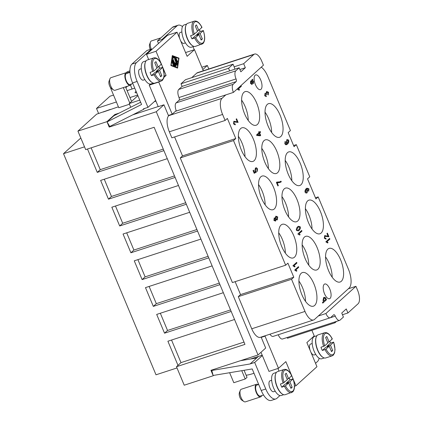 <?xml version="1.0" encoding="UTF-8"?>
<svg xmlns="http://www.w3.org/2000/svg" width="423" height="423" viewBox="0 0 423 423"><rect width="100%" height="100%" fill="white"/><g stroke="black" fill="none" stroke-linecap="round" stroke-linejoin="round"><path stroke-width="0.63" d="M127.09 90.644L134.747 88.148M116.378 101.98L96.502 108.462L110.017 96.211L113.491 95.08M137.634 95.053L129.977 97.549L125.515 86.868M139.749 100.114L129.2 103.556L137.893 95.672M136.65 92.7A7.165 1.216 157.3 0 1 135.074 92.574A7.165 1.216 157.3 0 1 136.09 91.368M151.508 48.994L146.945 50.485L131.928 64.095A15.477 6.588 71.9 0 0 132.563 82.929L141.573 104.47L107.082 121.919L109.716 126.493L143.609 109.34L143.408 108.859L147.971 107.373L137.126 81.443A15.477 6.588 -108.1 0 1 136.497 62.604L151.508 48.994L151.762 49.597L146.506 54.361L156.018 51.262L177.036 32.206L187.13 56.328L194.485 49.66L203.315 70.773M147.971 107.373L155.632 100.431L149.24 85.155L150.472 84.04M148.679 59.553L146.506 54.361M144.893 79.619L143.323 80.132A5.748 2.448 -108.1 0 1 139.59 76.436A5.748 2.448 -108.1 0 1 139.759 69.203L141.33 68.69M181.007 83.78L228.557 68.277L233.062 64.196L185.512 79.698L181.007 83.78L182.102 86.392L178.723 89.454A6.631 2.824 71.9 0 0 178.992 97.528A2.21 0.941 -108.1 0 1 179.082 100.219L176.079 102.937A6.631 2.824 71.9 0 0 176.19 110.604L172.203 114.215L168.402 115.458L163.944 104.804L158.239 106.665L155.632 100.431M172.203 114.215L158.752 82.051L159.106 81.729M149.24 85.155L158.752 82.051M261.261 67.167A15.477 6.588 -108.1 0 1 267.727 76.299L290.432 130.57L288.179 132.611L294.064 146.686L296.317 144.64L309.768 176.803L307.516 178.844L315.928 198.947L318.175 196.906L348.452 269.271A15.477 6.588 -108.1 0 1 349.081 288.105L314.543 319.407A13.266 5.647 -108.1 0 1 313.612 319.962A13.266 5.647 -108.1 0 1 304.994 311.434L291.542 279.27L293.795 277.229L287.91 263.159L285.657 265.2L233.522 140.568L235.775 138.527L227.368 118.424L225.115 120.465L222.588 114.437A13.266 5.647 -108.1 0 1 222.049 98.289L225.803 94.889L233.411 92.41A6.631 2.824 -108.1 0 1 233.142 84.336L236.145 81.613A2.21 0.941 71.9 0 0 236.055 78.927A6.631 2.824 -108.1 0 1 235.785 70.853L239.164 67.791L240.846 71.81L245.351 67.728L243.669 63.709L253.8 54.519A11.056 4.706 -108.1 0 1 254.577 54.059L197.52 72.661A11.056 4.706 71.9 0 0 196.743 73.121L191.725 77.673M163.907 77.383L166.107 75.384L163.024 68.008M162.712 67.268L161.412 64.153M161.115 63.45L156.018 51.262M172.309 55.556L179.003 58.152L177.565 68.119L170.871 65.523L172.309 55.556M179.003 58.152L178.437 58.337M172.51 56.042L171.183 65.237L177.359 67.632L178.691 58.432L172.224 56.132M171.183 65.237L170.897 65.332M177.359 67.632L176.793 67.817M201.845 67.257L207.339 65.47L208.809 68.981M207.339 65.47L202.813 69.568M324.198 284.319A7.741 3.294 -108.1 0 1 324.742 284.002A7.741 3.294 -108.1 0 1 330.035 289.649A7.741 3.294 -108.1 0 1 330.088 298.395A7.741 3.294 -108.1 0 1 329.543 298.712A7.741 3.294 -108.1 0 1 324.251 293.065A7.741 3.294 -108.1 0 1 324.198 284.319M255.122 75.246A7.741 3.294 -108.1 0 1 255.666 74.924A7.741 3.294 -108.1 0 1 260.954 80.571A7.741 3.294 -108.1 0 1 261.007 89.316A7.741 3.294 -108.1 0 1 260.462 89.639A7.741 3.294 -108.1 0 1 255.169 83.992A7.741 3.294 -108.1 0 1 255.122 75.246M304.438 237.081A17.687 7.529 -108.1 0 1 305.686 236.346A17.687 7.529 -108.1 0 1 317.779 249.258A17.687 7.529 -108.1 0 1 317.895 269.245A17.687 7.529 -108.1 0 1 316.647 269.98A17.687 7.529 -108.1 0 1 304.555 257.073A17.687 7.529 -108.1 0 1 304.438 237.081M327.857 249.126A17.687 7.529 -108.1 0 1 329.099 248.391A17.687 7.529 -108.1 0 1 341.197 261.298A17.687 7.529 -108.1 0 1 341.308 281.29A17.687 7.529 -108.1 0 1 340.066 282.025A17.687 7.529 -108.1 0 1 327.968 269.113A17.687 7.529 -108.1 0 1 327.857 249.126M301.202 273.284A17.687 7.529 -108.1 0 1 302.45 272.549A17.687 7.529 -108.1 0 1 314.543 285.456A17.687 7.529 -108.1 0 1 314.659 305.448A17.687 7.529 -108.1 0 1 313.411 306.183A17.687 7.529 -108.1 0 1 301.319 293.271A17.687 7.529 -108.1 0 1 301.202 273.284M284.256 188.838A17.687 7.529 -108.1 0 1 285.504 188.103A17.687 7.529 -108.1 0 1 297.596 201.015A17.687 7.529 -108.1 0 1 297.713 221.002A17.687 7.529 -108.1 0 1 296.47 221.737A17.687 7.529 -108.1 0 1 284.372 208.825A17.687 7.529 -108.1 0 1 284.256 188.838M307.674 200.883A17.687 7.529 -108.1 0 1 308.917 200.148A17.687 7.529 -108.1 0 1 321.015 213.055A17.687 7.529 -108.1 0 1 321.131 233.047A17.687 7.529 -108.1 0 1 319.883 233.782A17.687 7.529 -108.1 0 1 307.791 220.869A17.687 7.529 -108.1 0 1 307.674 200.883M281.025 225.041A17.687 7.529 -108.1 0 1 282.268 224.306A17.687 7.529 -108.1 0 1 294.36 237.213A17.687 7.529 -108.1 0 1 294.477 257.2A17.687 7.529 -108.1 0 1 293.234 257.935A17.687 7.529 -108.1 0 1 281.136 245.028A17.687 7.529 -108.1 0 1 281.025 225.041M264.079 140.595A17.687 7.529 -108.1 0 1 265.321 139.86A17.687 7.529 -108.1 0 1 277.419 152.772A17.687 7.529 -108.1 0 1 277.53 172.758A17.687 7.529 -108.1 0 1 276.288 173.493A17.687 7.529 -108.1 0 1 264.19 160.581A17.687 7.529 -108.1 0 1 264.079 140.595M287.492 152.64A17.687 7.529 -108.1 0 1 288.74 151.905A17.687 7.529 -108.1 0 1 300.832 164.811A17.687 7.529 -108.1 0 1 300.949 184.798A17.687 7.529 -108.1 0 1 299.701 185.533A17.687 7.529 -108.1 0 1 287.608 172.626A17.687 7.529 -108.1 0 1 287.492 152.64M260.843 176.798A17.687 7.529 -108.1 0 1 262.086 176.058A17.687 7.529 -108.1 0 1 274.183 188.97A17.687 7.529 -108.1 0 1 274.294 208.957A17.687 7.529 -108.1 0 1 273.052 209.692A17.687 7.529 -108.1 0 1 260.959 196.785A17.687 7.529 -108.1 0 1 260.843 176.798M243.897 92.351A17.687 7.529 -108.1 0 1 245.139 91.617A17.687 7.529 -108.1 0 1 257.237 104.523A17.687 7.529 -108.1 0 1 257.353 124.515A17.687 7.529 -108.1 0 1 256.105 125.25A17.687 7.529 -108.1 0 1 244.013 112.338A17.687 7.529 -108.1 0 1 243.897 92.351M240.661 128.55A17.687 7.529 -108.1 0 1 241.908 127.815A17.687 7.529 -108.1 0 1 254.001 140.727A17.687 7.529 -108.1 0 1 254.117 160.714A17.687 7.529 -108.1 0 1 252.869 161.449A17.687 7.529 -108.1 0 1 240.777 148.542A17.687 7.529 -108.1 0 1 240.661 128.55M267.315 104.396A17.687 7.529 -108.1 0 1 268.557 103.656A17.687 7.529 -108.1 0 1 280.65 116.568A17.687 7.529 -108.1 0 1 280.766 136.555A17.687 7.529 -108.1 0 1 279.524 137.29A17.687 7.529 -108.1 0 1 267.426 124.383A17.687 7.529 -108.1 0 1 267.315 104.396M277.197 182.873L278.329 185.581L277.885 185.983L276.393 182.413L279.836 181.827L280.978 181.15L281.269 181.848L279.83 182.551L277.16 182.889L278.329 185.581M300.404 228.457L299.103 230.387L298.194 230.921L296.433 230.324C296.126 229.171 296.518 227.997 297.602 226.791L298.511 226.257L300.267 226.85L300.404 228.457L300.23 226.86L298.49 226.263M277.065 219.955L275.96 219.6L275.542 221.129L273.914 220.42L274.22 217.935L275.315 218.062L275.849 216.153L277.742 216.941L277.086 219.949M294.678 270.064L298.448 266.649L298.728 267.32L295.793 269.98L296.914 270.836L296.47 271.238L294.678 270.064M326.144 239.08L324.346 238.26L324.668 235.59L328.079 236.219L326.947 233.517L327.391 233.11L328.92 236.769L324.949 236.298L324.732 237.932L325.937 238.329L325.953 239.185L325.906 238.355M325.9 299.415L326.244 299.109L326.508 299.733L322.754 303.138L322.469 302.461L323.807 301.25L322.987 300.489L323.653 297.543L324.124 297.274L325.837 297.94L325.9 299.415L325.8 297.956L324.103 297.279M266.257 96.608L264.74 95.767L265.036 93.272L266.115 93.34L266.612 91.474L268.557 92.267L268.235 94.979L267.891 94.361L268.177 92.611L266.918 92.188L266.892 94.355L266.458 94.646L265.321 93.975L265.11 95.413L266.204 95.794L266.273 96.597M237.319 88.999L241.084 85.583L241.369 86.255L238.435 88.92L239.555 89.771L239.106 90.178L237.499 89.438L237.319 88.999M235.135 124.843L233.544 123.907L233.861 121.242L237.277 121.872L236.145 119.164L236.584 118.763L238.117 122.416L234.141 121.951L233.93 123.579L235.135 123.976L235.151 124.833M260.288 131.532L260.568 132.203L259.669 133.018L260.674 135.418L260.251 135.799L256.761 135.487L256.534 134.932L258.966 132.732L258.654 131.987L259.077 131.601L259.389 132.346L260.288 131.532M257.512 168.793L257.205 171.511L256.867 170.834L257.136 169.137L255.73 168.803L255.37 170.749L256.364 172.108L254.212 173.319L253.065 170.585L253.509 170.183L254.429 172.383L255.555 171.759L254.884 170.929L255.386 168.121L256.454 167.757L257.512 168.793L256.417 167.767L255.904 167.799M255.994 168.65L255.693 168.814L255.994 168.65M286.683 139.817C287.466 139.389 288.132 139.579 288.687 140.378C289.009 141.552 288.671 142.741 287.666 143.942L285.837 144.788L284.827 143.783L285.107 141.372L285.425 142.012L285.224 143.487L285.583 143.947L287.206 143.429L286.144 142.546L287.005 139.638M325.837 241.824L329.602 238.408L329.887 239.08L326.953 241.739L328.074 242.596L327.624 242.998L325.837 241.824M253.218 83.632L252.219 83.262L251.236 81.655L250.797 82.316L250.961 83.231L251.918 83.812L252.134 84.526L250.538 83.479L250.506 81.417L252.589 79.201L252.88 79.91L252.6 80.344L253.61 81.454L253.24 83.627M252.029 84.568L251.918 83.812M292.89 265.781L296.655 262.366L296.941 263.037L294.001 265.702L295.127 266.553L294.678 266.955L292.89 265.781M297.914 233.861L301.684 230.445L301.964 231.122L299.029 233.782L300.15 234.633L299.706 235.04L298.099 234.3L297.914 233.861M306.738 193.031L307.093 192.83C306.294 193.269 305.633 193.073 305.099 192.248C304.787 191.096 305.126 189.916 306.12 188.711L307.029 188.177L308.964 188.859L308.679 191.254L308.367 190.641L308.584 189.187L307.31 188.78L306.59 189.218L307.637 190.086L307.093 192.83L306.76 193.02M271.645 132.494A17.687 7.529 71.9 0 0 265.02 112.174M244.996 156.653A17.687 7.529 71.9 0 0 238.371 136.333M248.227 120.449A17.687 7.529 71.9 0 0 241.607 100.135M265.173 204.896A17.687 7.529 71.9 0 0 258.553 184.576M291.828 180.737A17.687 7.529 71.9 0 0 285.202 160.423M268.409 168.692A17.687 7.529 71.9 0 0 261.784 148.378M285.356 253.139A17.687 7.529 71.9 0 0 278.731 232.824M312.01 228.98A17.687 7.529 71.9 0 0 305.385 208.666M288.592 216.941A17.687 7.529 71.9 0 0 281.967 196.621M305.538 301.382A17.687 7.529 71.9 0 0 298.913 281.068M332.187 277.224A17.687 7.529 71.9 0 0 325.567 256.909M308.774 265.184A17.687 7.529 71.9 0 0 302.149 244.864M233.411 92.41L263.439 65.19L261.758 61.171A11.056 4.706 -108.1 0 0 254.577 54.059M318.297 316.007L325.906 313.528L355.939 286.308L357.62 290.326A11.056 4.706 -108.1 0 1 358.07 303.783L347.933 312.967L346.252 308.949L341.747 313.031L343.428 317.049L340.05 320.111A6.631 2.824 -108.1 0 1 339.584 320.391A6.631 2.824 -108.1 0 1 335.275 316.124A2.21 0.941 71.9 0 0 333.842 314.701A2.21 0.941 71.9 0 0 333.684 314.791L330.68 317.514A6.631 2.824 -108.1 0 1 330.215 317.789A6.631 2.824 -108.1 0 1 325.906 313.528M348.33 288.787L355.939 286.308M175.397 111.323L225.803 94.889M225.115 120.465L171.854 137.829L169.332 131.796A13.266 5.647 -108.1 0 1 168.793 115.653L169.353 115.146M293.583 145.533L296.317 144.64M315.447 197.795L318.175 196.906M293.356 379.584L295.936 385.755L316.959 366.699L306.871 342.577L314.226 335.91L311.883 330.305M287.138 337.485L287.46 338.268L335.011 322.765L334.688 321.988M278.223 334.741A6.631 2.824 71.9 0 0 282.527 338.992L339.584 320.391M269.932 334.202A6.631 2.824 71.9 0 0 273.158 336.396L330.215 317.789M265.623 335.608L265.036 336.137L278.487 368.301L285.848 361.633L291.452 375.027M291.743 375.73L293.049 378.844M213.62 375.391L213.229 375.746L210.955 370.321L258.03 354.971L265.686 348.034L261.234 337.38L261.821 336.845M261.234 337.38L265.036 336.137M278.487 368.301L268.98 371.399L260.986 352.296M279.011 371.124L277.911 368.491M294.482 386.225L295.936 385.755M262.339 355.521L254.678 362.463L265.776 388.996A15.477 6.588 71.9 0 0 275.833 398.947A15.477 6.588 71.9 0 0 276.922 398.302L279.941 395.563M275.23 391.196L273.655 391.709A5.748 2.448 -108.1 0 1 269.922 388.013A5.748 2.448 -108.1 0 1 270.091 380.779L271.666 380.266M315.537 363.299L317.462 361.554A15.477 6.588 71.9 0 0 319.132 358.218M314.263 336.581L314.046 336.068M315.77 354.448L314.199 354.96A5.748 2.448 -108.1 0 1 310.863 352.121M310.122 350.355A5.748 2.448 -108.1 0 1 310.635 344.031L312.206 343.518M342.466 314.749L347.933 312.967M262.207 355.204L250.511 359.016M110.414 109.409L96.629 114.173L77.932 131.119L85.673 149.615L154.141 127.291L244.959 344.385L176.486 366.709L184.222 385.205L213.229 375.746M172.922 64.243L172.573 63.402L173.356 62.694L172.743 61.229L172.494 62.958L172.034 62.371L172.452 59.929L174.932 65.438L174.847 66.014L173.303 65.412L173.086 64.545L174.318 64.994L173.705 63.529L172.854 64.264M177.655 61.636L177.644 62.213L177.343 61.917L175.984 58.057L177.655 61.636L177.274 61.758M175.022 57.66L177.422 63.746L175.043 58.48L173.113 57.734L172.896 56.862L175.022 57.66L174.26 57.909L172.854 57.364M176.433 63.862L174.731 59.194L177.211 64.703L177.052 65.227L175.889 64.122L176.037 66.147L175.947 66.416L175.651 66.12L172.674 58.395L175.492 64.714L175.355 62.842L176.433 63.862L175.434 63.884M172.637 64.058L173.705 63.529M174.318 64.994L173.044 65.047M174.202 65.761L173.932 65.121M173.324 63.656L173.039 62.979M172.362 61.356L172.224 61.034M172.743 61.229L172.172 61.42M174.525 58.279L174.26 57.909M175.492 64.714L175.111 64.841M175.889 64.122L175.46 64.259M176.248 64.46L176.053 63.989M164.098 76.04L166.107 75.384M151.762 49.597L167.529 35.31L177.036 32.206M185.554 52.574L194.485 49.66M162.273 40.074L162.02 39.471L157.456 40.957L158.514 43.479M239.883 69.509L245.351 67.728M233.062 64.196L234.157 66.808L243.669 63.709M234.157 66.808L234.908 69.176M127.45 86.239L125.853 87.683M77.932 131.119L106.94 121.665L114.823 114.517L119.17 113.1M154.284 101.652L155.918 101.118M115.093 115.162L114.823 114.517M158.191 106.548L132.732 114.845M182.102 86.392L239.164 67.791M228.557 68.277L229.652 70.89M80.814 137.998L63.508 153.681L156.002 374.799L177.004 367.952M285.657 265.2L232.401 282.559L180.267 157.932L182.519 155.886L174.588 136.936M182.519 155.886L235.775 138.527M180.267 157.932L233.522 140.568M313.612 319.962L260.357 337.321A13.266 5.647 -108.1 0 1 251.738 328.793L238.286 296.634L240.539 294.588L235.135 281.67M240.539 294.588L293.795 277.229M238.286 296.634L291.542 279.27M244.076 370.299L247.027 377.364L245.224 378.997L233.813 382.715L229.631 372.716M241.75 370.691L245.224 378.997M283.701 394.712L281.216 395.521A11.717 4.991 -108.1 0 1 273.602 387.991A11.717 4.991 -108.1 0 1 273.951 373.239L276.436 372.43M282.183 393.956A11.717 4.991 -108.1 0 1 277.028 386.871A11.717 4.991 -108.1 0 1 275.659 373.937M293.123 378.871C295.048 385.099 294.916 389.456 292.732 391.941L285.155 394.701A12.161 5.176 -108.1 0 1 277.255 386.886A12.161 5.176 -108.1 0 1 277.615 371.579L284.082 369.475A12.161 5.176 -108.1 0 0 283.225 369.977A12.161 5.176 -108.1 0 0 283.093 383.127L287.339 379.722L285.07 374.297L286.271 373.208L288.539 378.633L291.722 375.751L291.262 375.724M289.247 377.993A12.161 5.176 -108.1 0 1 289.316 378.157A12.161 5.176 -108.1 0 1 289.945 379.806L293.065 378.966L289.887 381.847L286.461 382.968L289.945 379.806M289.887 381.847L292.156 387.278L290.955 388.367L288.687 382.937L285.504 385.824L281.776 387.214A12.161 5.176 -108.1 0 1 281.062 385.644A12.161 5.176 -108.1 0 1 280.433 383.999L283.093 383.127M292.61 378.939L293.065 378.966A11.278 4.801 -108.1 0 1 292.901 391.037A11.278 4.801 -108.1 0 1 285.504 385.824M281.776 387.214L285.261 384.052L288.687 382.937M286.72 383.582L286.461 382.968M288.539 378.633L287.085 379.108M292.156 387.278L290.696 387.754M316.98 335.682L314.49 336.497A11.717 4.991 71.9 0 0 314.141 351.243A11.717 4.991 71.9 0 0 321.755 358.778L324.24 357.964M316.198 337.189A11.717 4.991 71.9 0 0 317.567 350.128A11.717 4.991 71.9 0 0 322.723 357.208M332.319 338.908C329.771 334.159 327.206 332.097 324.621 332.727L318.154 334.831A12.161 5.176 71.9 0 0 317.795 350.138A12.161 5.176 71.9 0 0 325.694 357.958L332.161 355.849A12.161 5.176 71.9 0 1 324.98 349.599L322.315 350.466A12.161 5.176 -108.1 0 1 321.602 348.896A12.161 5.176 -108.1 0 1 320.972 347.251L324.7 345.861L327.878 342.974L325.61 337.549L326.81 336.459L329.083 341.884L332.261 339.003L331.806 338.976M329.787 341.245A12.161 5.176 -108.1 0 1 329.861 341.414A12.161 5.176 -108.1 0 1 330.49 343.058L327.005 346.22L327.259 346.834M329.083 341.884L327.624 342.36M330.49 343.058L333.61 342.218L330.426 345.105L332.695 350.53L331.495 351.619L329.226 346.194L325.8 347.309L322.315 350.466M330.426 345.105L327.005 346.22M333.15 342.191L333.61 342.218A11.278 4.801 71.9 0 1 333.44 354.289A11.278 4.801 71.9 0 1 326.043 349.075L324.98 349.599M332.695 350.53L331.241 351.005M329.226 346.194L326.043 349.075M254.678 362.463L250.115 363.949L258.39 356.446M335.011 322.765L336.539 321.38M275.833 398.947L271.265 400.433A15.477 6.588 -108.1 0 1 261.213 390.482L252.203 368.941L213.144 375.471L211.78 370.485L250.115 363.949M211.78 370.485L212.526 369.808M256.698 357.985L240.491 360.692M263.54 395.008L260.341 396.05A5.748 2.448 -108.1 0 1 256.608 392.354A5.748 2.448 -108.1 0 1 256.777 385.12L258.707 384.491M261.684 395.611A6.631 2.824 -108.1 0 1 260.616 396.89A6.631 2.824 -108.1 0 1 256.306 392.623A6.631 2.824 -108.1 0 1 256.507 384.274A6.631 2.824 -108.1 0 1 258.12 384.681M260.616 396.89L245.398 401.85A6.631 2.824 -108.1 0 1 243.897 401.522A6.631 2.824 -108.1 0 1 241.094 397.583A6.631 2.824 -108.1 0 1 240.269 390.392A6.631 2.824 -108.1 0 1 241.29 389.239L256.507 384.274M243.897 401.522L241.808 400.147A4.42 1.882 -108.1 0 1 239.941 397.525A4.42 1.882 -108.1 0 1 239.392 392.729L240.269 390.392M163.944 104.804L156.288 111.746L109.213 127.09L106.94 121.665M258.03 354.971L156.288 111.746M146.104 60.854L143.614 61.668A11.717 4.991 71.9 0 0 143.265 76.415A11.717 4.991 71.9 0 0 150.879 83.95L153.369 83.135M145.322 62.361A11.717 4.991 71.9 0 0 146.691 75.299A11.717 4.991 71.9 0 0 151.846 82.379M161.443 64.079C158.895 59.331 156.33 57.269 153.75 57.898L147.283 60.008A12.161 5.176 71.9 0 0 146.924 75.31A12.161 5.176 71.9 0 0 154.818 83.13L161.285 81.02A12.161 5.176 71.9 0 1 154.104 74.771L151.439 75.638A12.161 5.176 -108.1 0 1 150.725 74.067A12.161 5.176 -108.1 0 1 150.096 72.423L153.824 71.032L157.007 68.145L154.733 62.72L155.934 61.631L158.207 67.056L156.748 67.532M158.911 66.416A12.161 5.176 -108.1 0 1 158.985 66.585A12.161 5.176 -108.1 0 1 159.614 68.23L162.733 67.389L159.55 70.276L161.824 75.701L160.618 76.79L158.35 71.365L154.104 74.771M158.35 71.365L154.924 72.481L151.439 75.638M161.824 75.701L160.365 76.177M159.55 70.276L156.129 71.392L156.383 72.005M162.273 67.363L162.733 67.389A11.278 4.801 71.9 0 1 162.564 79.461A11.278 4.801 71.9 0 1 155.167 74.247M159.614 68.23L156.129 71.392M158.207 67.056L161.385 64.174L160.93 64.148M129.486 104.238L118.784 107.728L110.239 87.191M129.787 103.022L123.326 87.582M129.977 97.549L131.585 101.388M129.951 71.894L127.223 72.788M132.082 89.02L130.49 85.224M126.25 72.677L127.323 71.709L129.924 70.858M98.622 113.523L96.502 108.462M103.186 112.037L118.398 106.808M162.02 39.471L177.036 25.861A15.477 6.588 -108.1 0 1 178.125 25.216L173.562 26.702A15.477 6.588 71.9 0 0 172.473 27.347L157.456 40.957M151.228 49.089A6.631 2.824 -108.1 0 1 150.472 42.067A6.631 2.824 -108.1 0 1 151.497 40.915L160.877 37.858M150.239 49.412A4.42 1.882 -108.1 0 1 150.149 49.2A4.42 1.882 -108.1 0 1 149.599 44.404L150.472 42.067M109.213 127.09L110.065 126.313M143.609 109.34L144.555 108.489M107.082 121.919L113.84 115.796L140.637 102.239M155.833 100.917L154.675 101.298M192.994 46.689L194.268 49.734M178.125 25.216A15.477 6.588 -108.1 0 1 182.487 26.623M185.433 42.871L183.862 43.384A5.748 2.448 -108.1 0 1 180.526 40.545M179.786 38.784A5.748 2.448 -108.1 0 1 180.298 32.455L181.874 31.942M193.908 46.387L191.418 47.202A11.717 4.991 -108.1 0 1 183.809 39.667A11.717 4.991 -108.1 0 1 184.153 24.92L186.643 24.106M192.391 45.631A11.717 4.991 -108.1 0 1 187.23 38.551A11.717 4.991 -108.1 0 1 185.866 25.613M203.331 30.551C205.255 36.78 205.123 41.137 202.94 43.617L195.363 46.382A12.161 5.176 -108.1 0 1 187.463 38.562A12.161 5.176 -108.1 0 1 187.823 23.26L194.289 21.15A12.161 5.176 -108.1 0 0 193.433 21.658A12.161 5.176 -108.1 0 0 193.3 34.808L197.546 31.397L195.273 25.972L196.478 24.883L198.747 30.313L197.287 30.784M196.922 35.257L196.669 34.644L200.153 31.487L203.273 30.646L200.09 33.528L202.363 38.953L201.163 40.042L198.889 34.617L195.712 37.499L191.984 38.89A12.161 5.176 -108.1 0 1 191.265 37.324A12.161 5.176 -108.1 0 1 190.636 35.675L193.3 34.808M199.455 29.668A12.161 5.176 -108.1 0 1 199.524 29.837A12.161 5.176 -108.1 0 1 200.153 31.487M191.984 38.89L195.468 35.733L198.889 34.617M202.363 38.953L200.904 39.429M200.09 33.528L196.669 34.644M202.818 30.615L203.273 30.646A11.278 4.801 -108.1 0 1 203.109 42.718A11.278 4.801 -108.1 0 1 195.712 37.499M198.747 30.313L201.93 27.426L201.47 27.4M130.744 107.246L129.2 103.556M129.977 72.391L126.445 73.544A5.748 2.448 71.9 0 0 126.276 80.777A5.748 2.448 71.9 0 0 130.009 84.473L132.822 83.553M127.783 73.105A6.631 2.824 71.9 0 0 126.17 72.703A6.631 2.824 71.9 0 0 125.975 81.047A6.631 2.824 71.9 0 0 130.284 85.314A6.631 2.824 71.9 0 0 131.347 84.034M126.17 72.703L110.953 77.663A6.631 2.824 71.9 0 0 109.932 78.815A6.631 2.824 71.9 0 0 110.757 86.012A6.631 2.824 71.9 0 0 113.56 89.946A6.631 2.824 71.9 0 0 115.067 90.273L130.284 85.314M109.932 78.815L109.055 81.153A4.42 1.882 71.9 0 0 109.605 85.948A4.42 1.882 71.9 0 0 111.476 88.571L113.56 89.946M84.51 146.834L63.508 153.681M186.337 204.251L119.688 225.977L122.691 223.254L185.697 202.717M119.688 225.977L111.836 207.217L178.49 185.486M115.484 206.027L122.691 223.254M197.546 231.053L130.897 252.78L133.901 250.056L196.906 229.52M130.897 252.78L123.051 234.019L189.7 212.288M126.694 232.83L133.901 250.056M175.122 177.449L108.473 199.175L111.476 196.452L174.482 175.915M108.473 199.175L100.626 180.415L167.275 158.683M104.27 179.225L111.476 196.452M163.913 150.646L97.264 172.373L100.267 169.649L163.273 149.113M97.264 172.373L87.492 149.018M91.135 147.828L100.267 169.649M176.486 366.709L177.988 365.35L167.894 341.229L234.548 319.497M231.18 311.46L164.531 333.187L156.684 314.426L223.333 292.695M219.971 284.658L153.322 306.384L145.475 287.624L212.124 265.893M208.761 257.856L142.107 279.582L134.26 260.822L200.909 239.09M153.322 306.384L156.325 303.661L149.118 286.434M219.331 283.124L156.325 303.661M142.107 279.582L145.11 276.859L137.903 259.632M208.116 256.322L145.11 276.859M164.531 333.187L167.534 330.463L160.328 313.237M230.54 309.922L167.534 330.463M177.988 365.35L180.991 362.627L171.542 340.039M243.997 342.085L180.991 362.627M308.642 191.265L308.927 188.875L307.008 188.182M307.05 192.846L307.595 190.101L306.553 189.229L307.288 188.785M305.829 189.99L307.156 190.287L306.812 192.121L305.443 191.82L306.12 189.832L305.406 191.831L306.775 192.132M306.812 192.121L306.543 192.269M299.695 235.029L300.113 234.649L298.992 233.792L301.927 231.132L301.652 230.477M294.667 266.945L295.085 266.564L293.964 265.713L296.898 263.053L296.623 262.392M252.6 80.344L252.563 79.254M251.844 83.839L250.924 83.246L250.76 82.326L251.236 81.655M253.366 83.543L253.573 81.465L252.563 80.354M252.272 80.872L251.764 81.174L252.272 80.872L253.187 81.628L253.091 82.823L251.595 81.327L252.235 80.883L251.558 81.343L253.054 82.834M327.614 242.987L328.037 242.606L326.91 241.755L329.85 239.09L329.575 238.435M286.429 144.74L287.629 143.957C288.634 142.752 288.972 141.562 288.645 140.394C288.095 139.59 287.429 139.405 286.646 139.828M286.345 143.926L285.546 143.963L285.187 143.497L285.388 142.022L285.081 141.404M287.249 140.341L286.572 142.324L287.841 142.683M287.878 142.673L286.609 142.313L287 140.489L288.312 140.737L287.651 142.8M286.963 140.499L287.233 140.346M257.168 171.521L257.475 168.803M254.429 172.383L253.477 170.21M254.207 173.308L256.327 172.119L255.328 170.76L255.693 168.814M260.568 132.203L260.256 131.558M259.389 132.346L259.045 131.632M260.23 135.799L260.637 135.429L259.632 133.034L260.531 132.219M257.517 134.953L259.971 135.133L257.517 134.953L259.246 133.404L259.971 135.133M257.554 134.937L259.246 133.404M237.277 121.872L233.824 121.253M235.341 124.732L235.098 124.008M235.098 123.992L233.893 123.59L234.104 121.961M238.075 122.432L236.557 118.789M239.095 90.162L239.518 89.782L238.392 88.93L241.332 86.271L241.052 85.61M268.198 94.99L268.52 92.277L266.575 91.49M266.115 93.34L264.999 93.282M266.368 96.555L266.173 95.815L265.073 95.424L265.284 93.985M266.453 94.636L266.855 94.371L266.881 92.198M322.744 303.122L326.466 299.748L326.212 299.135M324.362 297.982L323.949 298.215L323.352 300.219L324.827 300.378M324.457 300.594L324.864 300.367L323.389 300.203L324.341 297.988M323.949 298.215L325.488 298.347L325.493 299.532L324.864 300.367M328.079 236.219L324.626 235.606M325.9 238.339L324.695 237.943L324.906 236.314M328.883 236.78L327.36 233.142M296.46 271.228L296.877 270.847L295.756 269.996L298.691 267.336L298.416 266.675M275.96 219.6L275.505 221.144M277.314 219.812L277.705 216.951L275.807 216.169M275.315 218.062L274.183 217.945M274.617 218.569L274.252 220.082L275.199 220.462M275.119 220.515L274.289 220.071L274.596 218.575M276.298 216.75L275.812 218.691L277.023 219.109M276.885 219.199L275.849 218.675L276.282 216.761M274.474 218.643L275.463 218.998L275.236 220.446M276.108 216.856L277.361 217.274L277.06 219.098M298.178 230.926L299.066 230.398L300.367 228.468M298.791 226.934L297.855 227.5L296.782 229.996L297.364 230.503L296.819 229.985L297.892 227.489L298.812 226.929L299.886 227.193L298.812 229.689L297.364 230.503M279.809 182.556L281.232 181.864L280.946 181.176M279.799 181.842L276.711 182.102M277.879 185.967L278.292 185.591M254.006 373.255A15.477 2.623 157.3 0 1 246.128 375.206M168.793 115.653L222.049 98.289M174.932 65.438L174.17 65.687M172.753 60.225L172.325 60.362M176.285 58.353L175.915 58.474M175.254 57.956L174.493 58.2M177.433 63.17L177.057 63.291M172.97 58.691L172.605 58.808M176.037 66.147L175.714 66.252M177.211 64.703L176.682 64.872M175.032 59.49L174.667 59.606M196.743 73.121L253.8 54.519M179.082 100.219L236.145 81.613M178.992 97.528L236.055 78.927M176.079 102.937L233.142 84.336M169.332 131.796L222.588 114.437M251.738 328.793L304.994 311.434M330.405 317.71L335.275 316.124M178.723 89.454L235.785 70.853M291.621 392.597A12.161 5.176 -108.1 0 1 284.441 386.347M284.161 382.604A11.278 4.801 -108.1 0 1 284.325 370.532A11.278 4.801 -108.1 0 1 291.722 375.751M324.621 332.727A12.161 5.176 71.9 0 0 323.769 333.229A12.161 5.176 71.9 0 0 323.632 346.384M332.261 339.003A11.278 4.801 71.9 0 0 324.864 333.789A11.278 4.801 71.9 0 0 324.7 345.861M265.776 388.996L261.213 390.482M153.75 57.898A12.161 5.176 71.9 0 0 152.893 58.4A12.161 5.176 71.9 0 0 152.761 71.556M161.385 64.174A11.278 4.801 71.9 0 0 153.988 58.961A11.278 4.801 71.9 0 0 153.824 71.032M194.363 34.284A11.278 4.801 -108.1 0 1 194.532 22.213A11.278 4.801 -108.1 0 1 201.93 27.426M201.829 44.272A12.161 5.176 -108.1 0 1 194.643 38.022M177.036 25.861L172.473 27.347M136.497 62.604L131.928 64.095M137.126 81.443L132.563 82.929M291.775 375.656C289.221 370.892 286.657 368.835 284.082 369.475M332.161 355.849L333.276 355.193L334.588 352.962L335.027 349.461L333.662 342.128M162.792 67.299L164.15 74.633L163.712 78.133L162.4 80.365L161.285 81.02M201.983 27.331C199.429 22.572 196.864 20.51 194.289 21.15"/></g></svg>
